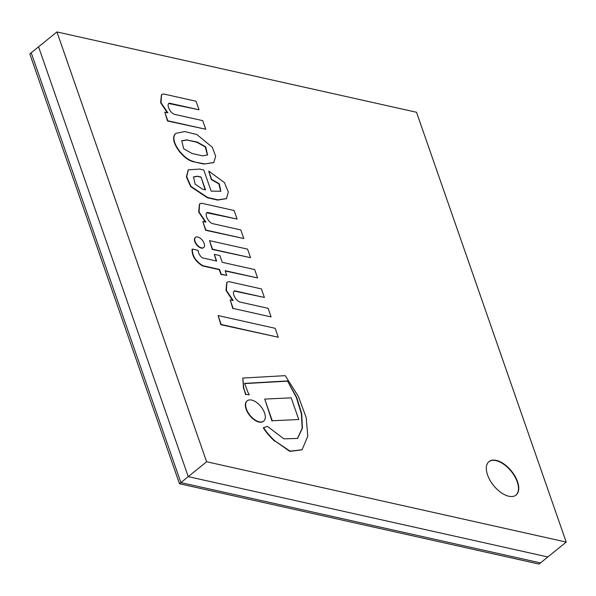 <?xml version="1.0" encoding="UTF-8"?>
<svg xmlns="http://www.w3.org/2000/svg" width="596" height="596" viewBox="0 0 596 596"><rect width="100%" height="100%" fill="white"/><g stroke="black" fill="none" stroke-linecap="round" stroke-linejoin="round"><path stroke-width="0.89" d="M496.304 460.403A21.523 11.495 -129 0 1 515.048 476.278A21.523 11.495 -129 0 1 516.091 495.03A21.523 11.495 -129 0 1 493.607 485.554A21.523 11.495 -129 0 1 488.996 461.595A21.523 11.495 -129 0 1 496.304 460.403M179.478 483.736L29.8 53.916L31.215 52.776L180.893 482.596L179.478 483.736L539.067 564.069L547.828 556.969L188.239 476.636L38.561 46.816L56.933 31.931L206.611 461.751L566.2 542.084L416.522 112.264L56.933 31.931M206.611 461.751L188.239 476.636L38.561 46.816L31.215 52.776L180.893 482.596L540.483 562.922L180.893 482.596L188.239 476.636L547.828 556.969L566.2 542.084M515.95 495.142A21.523 11.495 51 0 0 514.683 476.36A21.523 11.495 51 0 0 496.021 460.633A21.523 11.495 51 0 0 488.854 461.706M250.551 257.688L212.236 249.419L209.539 240.635L212.519 249.195L250.551 257.688L247.571 249.135L209.539 240.635M278.25 337.232L220.9 324.716L218.076 315.56L221.183 324.485L278.25 337.232L275.143 328.314L218.076 315.56M298.752 419.517L291.206 397.845L264.713 399.082L272.26 420.746L298.752 419.517L272.26 420.746M264.713 399.082L271.977 420.977M251.691 400.087A13.052 6.973 51 0 0 247.251 400.81A13.052 6.973 51 0 0 250.052 415.345A13.052 6.973 51 0 0 263.693 421.096A13.052 6.973 51 0 0 263.06 409.72A13.052 6.973 51 0 0 251.691 400.087M247.117 400.929A13.052 6.973 51 0 0 246.968 401.041A13.052 6.973 51 0 0 249.769 415.576A13.052 6.973 51 0 0 263.41 421.327A13.052 6.973 51 0 0 263.544 421.208M247.854 392.071L244.606 383.377L287.488 380.941L296.741 397.502L301.725 413.788L302.41 428.241L297.538 438.433L283.912 438.85L267.477 426.408L263.603 427.682A34.017 18.178 51 0 0 270.621 436.659A47.896 25.591 51 0 0 274.935 440.936L290.088 451.15L302.09 449.749L307.782 436.257L306.195 417.58L298.387 396.452L285.238 375.659L242.758 378.058L243.868 388.622L245.872 394.381L249.232 394.798L247.854 392.071M245.872 394.381L249.232 394.798M245.597 394.612L243.868 388.622M243.585 388.853L242.758 378.058M301.949 449.861L289.805 451.381L274.935 440.936M274.652 441.167A47.896 25.591 -129 0 1 270.346 436.89A34.017 18.178 -129 0 1 263.32 427.913L263.603 427.682M297.397 438.544L302.15 428.3L301.42 413.885L296.428 397.659L287.488 380.941M287.205 381.172L244.688 383.586M268.118 308.326L240.322 302.12C235.658 301.204 231.226 291.958 234.69 290.818L264.4 297.456L261.421 288.911L228.737 281.61L226.905 282.362L226.368 290.379L233.237 300.533L230.16 299.848L233.148 308.437L271.106 316.923L268.118 308.326M233.148 308.437L271.106 316.923M232.865 308.668L230.16 299.848M232.574 300.391L225.988 290.379L226.763 282.482M234.273 291.072L264.4 297.456M216.259 260.974L214.314 254.343L216.653 261.063L202.148 257.822C199.653 255.49 198.319 253.002 198.14 250.35L192.352 249.054C192.165 255.669 195.667 261.219 202.856 265.712L219.574 269.444L221.213 274.153L226.793 275.404L225.154 270.696L257.606 277.945L254.686 269.563L222.234 262.315L219.887 255.587L214.314 254.343M225.258 271.009L257.606 277.945M192.352 249.054L192.068 249.284C191.882 255.9 195.384 261.45 202.573 265.943L219.291 269.675L220.93 274.384L226.793 275.404M197.73 236.999A6.526 3.487 51 0 0 195.51 237.357A6.526 3.487 51 0 0 196.911 244.628A6.526 3.487 51 0 0 203.728 247.496A6.526 3.487 51 0 0 203.415 241.812A6.526 3.487 51 0 0 197.73 236.999M195.376 237.476A6.526 3.487 51 0 0 195.227 237.588A6.526 3.487 51 0 0 196.628 244.852A6.526 3.487 51 0 0 203.445 247.727A6.526 3.487 51 0 0 203.579 247.608M234.124 210.522L201.441 203.214L199.608 203.966L199.071 211.99L205.94 222.144L202.856 221.451L205.851 230.049L243.809 238.527L240.814 229.937L213.025 223.724C208.362 222.815 203.929 213.562 207.393 212.422L237.096 219.06L234.124 210.522M206.834 212.802L237.096 219.06M202.856 221.451L205.568 230.272L243.809 238.527M199.466 204.085L198.684 211.99L205.277 221.995M205.143 189.789L201.053 177.005L205.531 189.878L202.625 189.223L195.175 184.231L193.506 176.923L197.47 176.2L201.053 177.005M200.77 177.236L197.47 176.2M197.187 176.431L193.372 177.042M203.772 169.979L199.72 169.07L188.276 169.838L186.704 176.744L190.988 186.429L207.736 197.552L218.039 199.854L226.532 198.535L228.283 192.031L224.483 182.629L208.719 171.082L211.602 179.359L219.261 183.762L220.84 191.234L211.14 191.13L203.772 169.979M208.719 171.082L211.319 179.59L218.866 183.866L220.691 191.338M188.135 169.957L186.421 176.975L190.705 186.66L207.453 197.783L217.756 200.085L226.391 198.647M207.415 155.057L205.292 146.959L196.933 142.265L186.943 140.038L197.216 142.034L205.695 146.847L207.564 154.945L202.722 155.861L191.986 153.463L183.68 148.717L181.743 140.768L187.226 139.807M186.943 140.038L181.601 140.88M175.88 133.429L175.224 134.003M175.068 134.167C169.003 141.058 183.449 160.287 193.991 161.851L203.802 164.049L213.815 162.514L215.663 156.271L212.303 147.219L196.889 134.547L184.76 131.56L176.021 133.31L174.807 134.316M203.802 164.049L213.673 162.626M193.991 161.851L204.085 163.818M175.351 133.936C169.286 140.827 183.732 160.056 194.274 161.628M196.069 101.238L163.386 93.937L161.553 94.689L161.017 102.706L167.886 112.867L164.801 112.175L167.796 120.772L205.754 129.25L202.759 120.66L174.971 114.447C170.307 113.538 165.874 104.285 169.339 103.145L199.042 109.783L196.069 101.238M168.78 103.525L199.042 109.783M164.801 112.175L167.513 120.995L205.754 129.25M161.412 94.809L160.629 102.713L167.223 112.719"/></g></svg>
